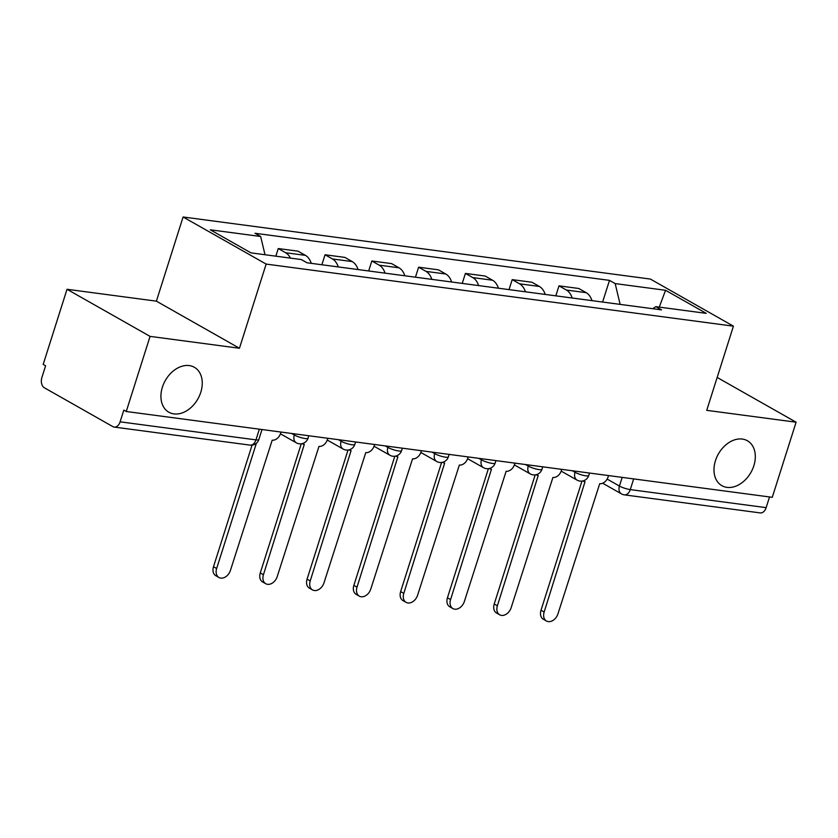 <?xml version="1.0" encoding="UTF-8"?>
<svg xmlns="http://www.w3.org/2000/svg" width="838" height="838" viewBox="0 0 838 838"><rect width="100%" height="100%" fill="white"/><g stroke="black" fill="none" stroke-linecap="round" stroke-linejoin="round"><path stroke-width="1.26" d="M200.785 392.289A25.831 18.708 -60.4 0 1 168.847 412.212A25.831 18.708 -60.4 0 1 162.394 387.187A25.831 18.708 -60.4 0 1 194.332 367.264A25.831 18.708 -60.4 0 1 200.785 392.289M753.844 465.76A25.831 18.708 -60.4 0 1 721.906 485.684A25.831 18.708 -60.4 0 1 715.453 460.67A25.831 18.708 -60.4 0 1 747.391 440.746A25.831 18.708 -60.4 0 1 753.844 465.76M67.019 289.288L150.065 336.384L126.245 411.5L772.269 497.322L796.1 422.205L706.727 410.337L733.428 326.16L650.372 279.064L183.093 216.99L156.392 301.156L67.019 289.288L43.188 364.404L45.608 365.777L41.9 377.477A8.076 5.342 -82.4 0 0 44.351 387.774L112.868 426.626A8.076 5.342 -82.4 0 0 114.198 427.076A8.076 5.342 -82.4 0 0 120.106 421.828L255.967 439.877A8.076 1.561 17.6 0 0 258.827 439.573L262.011 429.527M150.065 336.384L239.448 348.252L266.149 264.085L733.428 326.16M126.245 411.5L123.815 410.117L120.106 421.828M796.1 422.205L717.16 377.446M769.535 496.955L766.142 507.65A8.076 5.342 97.6 0 1 760.234 512.908L624.373 494.86A8.076 5.342 -82.4 0 0 630.27 489.602L766.142 507.65M591.995 300.643A18.572 12.287 -82.4 0 0 586.171 292.661L578.786 288.481L558.988 285.842L566.373 290.032A18.572 12.287 97.6 0 1 572.197 298.014M555.814 295.835L558.988 285.842M545.203 294.421A18.572 12.287 -82.4 0 0 539.379 286.449L531.994 282.259L512.196 279.63L519.581 283.82A18.572 12.287 97.6 0 1 525.405 291.792M509.033 289.623L512.196 279.63M498.411 288.209A18.572 12.287 -82.4 0 0 492.587 280.238L485.202 276.048L465.415 273.418L472.8 277.598A18.572 12.287 97.6 0 1 478.624 285.58M462.241 283.401L465.415 273.418M451.63 281.997A18.572 12.287 -82.4 0 0 445.806 274.016L438.421 269.826L418.623 267.196L426.008 271.386A18.572 12.287 97.6 0 1 431.832 279.368M415.449 277.189L418.623 267.196M404.838 275.775A18.572 12.287 -82.4 0 0 399.014 267.804L391.629 263.614L371.831 260.985L379.216 265.175A18.572 12.287 97.6 0 1 385.04 273.146M368.668 270.967L371.831 260.985M358.056 269.564A18.572 12.287 -82.4 0 0 352.222 261.582L344.837 257.392L325.05 254.762L332.435 258.952A18.572 12.287 97.6 0 1 338.259 266.934M321.876 264.756L325.05 254.762M311.265 263.342A18.572 12.287 -82.4 0 0 305.441 255.37L298.056 251.18L278.258 248.551L285.643 252.741A18.572 12.287 97.6 0 1 290.419 258.104M275.838 256.166L278.258 248.551M620.12 304.383L615.176 283.59L665.561 290.283L706.235 313.349L655.85 306.656L652.75 308.709M615.176 283.59L609.488 280.363L254.982 233.268L260.67 236.494L210.286 229.801L250.96 252.867L301.345 259.56L307.033 262.786L661.538 309.882L655.85 306.656M183.093 216.99L266.149 264.085M156.392 301.156L239.448 348.252M602.606 302.047L609.488 280.363M260.67 236.494L265.007 254.731M665.561 290.283L659.276 307.106M582.986 480.928A8.076 5.845 119.6 0 0 583.426 481.211A8.076 5.845 119.6 0 0 585.018 481.735L544.155 612.023A9.281 6.725 119.6 0 0 546.481 621.01A9.281 6.725 119.6 0 0 557.951 613.856L599.715 483.694A8.076 5.845 119.6 0 0 608.105 476.937L608.545 475.575M546.481 621.01L543.328 619.23A9.281 6.725 -60.4 0 1 541.013 610.242L581.97 481.106M536.205 474.706A8.076 5.845 119.6 0 0 536.645 474.999A8.076 5.845 119.6 0 0 538.226 475.523L497.374 605.811A9.281 6.725 119.6 0 0 499.689 614.799A9.281 6.725 119.6 0 0 511.17 607.644L552.923 477.471A8.076 5.845 119.6 0 0 561.324 470.726L561.753 469.353M499.689 614.799L496.546 613.018A9.281 6.725 -60.4 0 1 494.221 604.02L535.189 474.895M489.413 468.494A8.076 5.845 119.6 0 0 489.853 468.777A8.076 5.845 119.6 0 0 491.445 469.311L450.582 599.589A9.281 6.725 119.6 0 0 452.897 608.587A9.281 6.725 119.6 0 0 464.378 601.422L506.142 471.26A8.076 5.845 119.6 0 0 514.532 464.503L514.961 463.142M452.897 608.587L449.755 606.796A9.281 6.725 -60.4 0 1 447.44 597.808L488.397 468.672M442.621 462.272A8.076 5.845 119.6 0 0 443.072 462.566A8.076 5.845 119.6 0 0 444.653 463.089L403.79 593.377A9.281 6.725 119.6 0 0 406.116 602.365A9.281 6.725 119.6 0 0 417.596 595.21L459.35 465.048A8.076 5.845 119.6 0 0 467.74 458.292L468.18 456.92M406.116 602.365L402.963 600.584A9.281 6.725 -60.4 0 1 400.648 591.586L441.605 462.461M395.84 456.061A8.076 5.845 119.6 0 0 396.28 456.343A8.076 5.845 119.6 0 0 397.872 456.878L357.009 587.155A9.281 6.725 119.6 0 0 359.324 596.153A9.281 6.725 119.6 0 0 370.805 588.988L412.558 458.826A8.076 5.845 119.6 0 0 420.959 452.08L421.388 450.708M359.324 596.153L356.181 594.362A9.281 6.725 -60.4 0 1 353.856 585.374L394.824 456.249M349.488 450.132L349.006 449.859A8.076 5.845 119.6 0 0 349.488 450.132A8.076 5.845 119.6 0 0 351.08 450.655L310.217 580.944A9.281 6.725 119.6 0 0 312.543 589.931A9.281 6.725 119.6 0 0 324.013 582.777L365.777 452.614A8.076 5.845 119.6 0 0 374.167 445.858L374.607 444.486M312.543 589.931L309.39 588.15A9.281 6.725 -60.4 0 1 307.075 579.163L348.032 450.027M302.256 443.627A8.076 5.845 119.6 0 0 302.707 443.92A8.076 5.845 119.6 0 0 304.288 444.444L263.436 574.732A9.281 6.725 119.6 0 0 265.751 583.719A9.281 6.725 119.6 0 0 277.231 576.565L318.985 446.392A8.076 5.845 119.6 0 0 327.386 439.646L327.815 438.274M265.751 583.719L262.598 581.939A9.281 6.725 -60.4 0 1 260.283 572.941L301.251 443.815M256.376 443.26L216.644 568.51A9.281 6.725 119.6 0 0 218.959 577.508L215.816 575.716A9.281 6.725 -60.4 0 1 213.501 566.729L252.06 445.146M218.959 577.508A9.281 6.725 119.6 0 0 230.44 570.343L272.203 440.18A8.076 5.845 119.6 0 0 280.594 433.424L281.023 432.062M291.614 433.466L294.316 434.995A8.076 1.561 17.6 0 0 305.158 438.536A8.076 1.561 17.6 0 0 308.007 438.232L308.793 435.75M338.405 439.678L341.097 441.217A8.076 1.561 17.6 0 0 351.939 444.758A8.076 1.561 17.6 0 0 354.799 444.454L355.584 441.961M385.187 445.9L387.889 447.429A8.076 1.561 17.6 0 0 398.731 450.97A8.076 1.561 17.6 0 0 401.58 450.666L402.376 448.183M431.979 452.111L434.681 453.641A8.076 1.561 17.6 0 0 445.523 457.192A8.076 1.561 17.6 0 0 448.372 456.878L449.158 454.395M478.76 458.334L481.462 459.863A8.076 1.561 17.6 0 0 492.304 463.404A8.076 1.561 17.6 0 0 495.153 463.1L495.949 460.607M525.552 464.545L528.254 466.075A8.076 1.561 17.6 0 0 539.096 469.615A8.076 1.561 17.6 0 0 541.945 469.311L542.731 466.829M572.344 470.757L575.036 472.297A8.076 1.561 17.6 0 0 585.877 475.837A8.076 1.561 17.6 0 0 588.737 475.534L589.523 473.041M607.152 479.095L619.429 486.061A8.076 1.561 17.6 0 0 630.27 489.602L633.664 478.907M622.184 477.388L619.429 486.061A8.076 5.845 -60.4 0 0 621.45 493.875A8.076 8.076 0 0 0 624.373 494.86M294.672 433.875L294.316 434.995A8.076 5.845 119.6 0 0 296.327 442.82A8.076 8.076 0 0 0 308.007 438.232M341.454 440.086L341.097 441.217A8.076 5.845 119.6 0 0 343.119 449.032A8.076 8.076 0 0 0 354.799 444.454M388.245 446.308L387.889 447.429A8.076 5.845 119.6 0 0 389.9 455.244A8.076 8.076 0 0 0 401.58 450.666M435.037 452.52L434.681 453.641A8.076 5.845 119.6 0 0 436.692 461.466A8.076 8.076 0 0 0 448.372 456.878M481.819 458.732L481.462 459.863A8.076 5.845 119.6 0 0 483.484 467.677A8.076 8.076 0 0 0 495.153 463.1M528.61 464.954L528.254 466.075A8.076 5.845 119.6 0 0 530.265 473.899A8.076 8.076 0 0 0 541.945 469.311M575.402 471.166L575.036 472.297A8.076 5.845 119.6 0 0 577.057 480.111A8.076 8.076 0 0 0 588.737 475.534M332.435 258.952L352.222 261.582M379.216 265.175L399.014 267.804M426.008 271.386L445.806 274.016M472.8 277.598L492.587 280.238M519.581 283.82L539.379 286.449M566.373 290.032L586.171 292.661M285.643 252.741L305.441 255.37M259.361 429.182L255.967 439.877A8.076 5.342 -82.4 0 1 250.07 445.125A8.076 8.076 0 0 0 258.827 439.573M544.155 612.023L541.013 610.242M497.374 605.811L494.221 604.02M450.582 599.589L447.44 597.808M403.79 593.377L400.648 591.586M357.009 587.155L353.856 585.374M310.217 580.944L307.075 579.163M263.436 574.732L260.283 572.941M216.644 568.51L213.501 566.729M561.188 471.113L577.057 480.111M514.396 464.901L530.265 473.899M467.614 458.679L483.484 467.677M420.823 452.468L436.692 461.466M374.041 446.245L389.9 455.244M327.249 440.034L343.119 449.032M280.458 433.822L296.327 442.82M250.07 445.125L114.198 427.076M621.45 493.875L602.69 483.233"/></g></svg>
